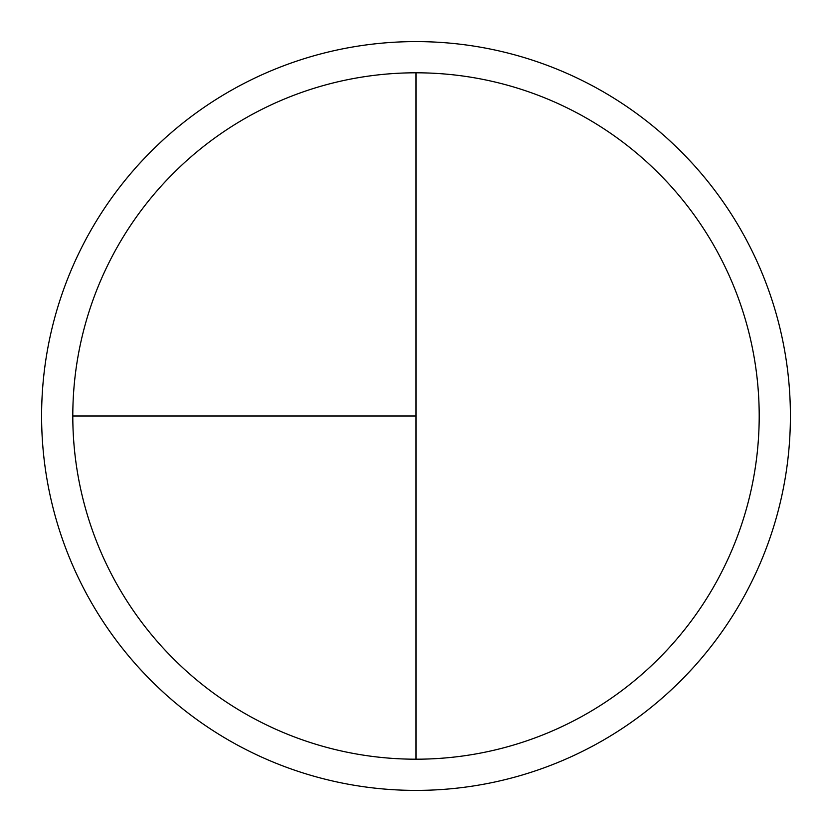<?xml version="1.0" encoding="UTF-8"?>
<svg xmlns="http://www.w3.org/2000/svg" width="832" height="832" viewBox="0 0 832 832"><rect width="100%" height="100%" fill="white"/><g stroke="black" fill="none" stroke-linecap="round" stroke-linejoin="round"><path stroke-width="1.25" d="M416 41.6A374.4 374.4 0 0 0 41.6 416A374.4 374.4 0 0 0 416 790.4A374.4 374.4 0 0 0 790.4 416A374.4 374.4 0 0 0 416 41.6M72.8 416L416 416L416 72.8A343.2 343.2 0 0 0 72.8 416A343.2 343.2 0 0 0 416 759.2A343.2 343.2 0 0 0 759.2 416A343.2 343.2 0 0 0 416 72.8L416 759.2"/></g></svg>
